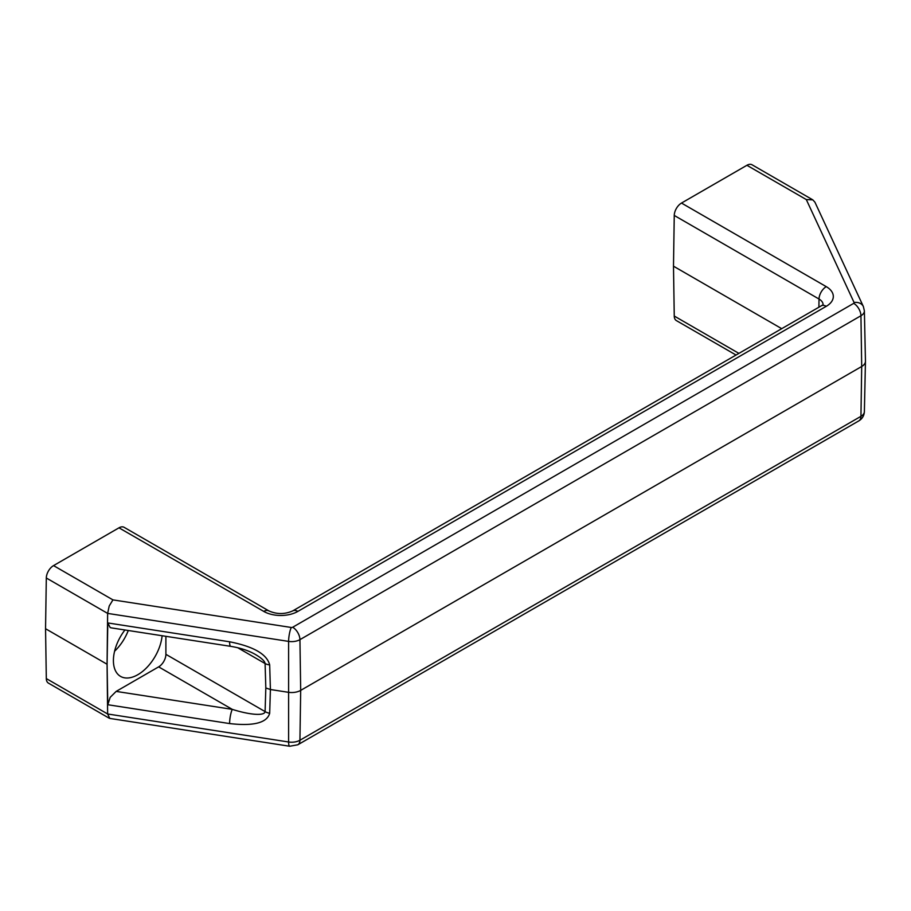 <?xml version="1.0" encoding="UTF-8"?>
<svg xmlns="http://www.w3.org/2000/svg" width="911" height="911" viewBox="0 0 911 911"><rect width="100%" height="100%" fill="white"/><g stroke="black" fill="none" stroke-linecap="round" stroke-linejoin="round"><path stroke-width="1.37" d="M124.147 527.344A10.237 5.91 120 0 0 124.101 527.31A10.237 5.91 120 0 0 124.055 527.287A10.237 5.91 120 0 0 118.988 527.822L53.544 565.606A10.237 5.91 120 0 0 48.477 570.924A10.237 5.91 120 0 0 46.313 577.995L45.55 628.727L107.077 664.244L107.794 622.942L110.185 627.565L111.21 627.861L230.699 646.343A10.237 2.164 98.8 0 0 230.768 646.355M746.918 165.29L806.303 199.566L854.085 302.52A1.48 0.854 180 0 1 853.709 303.352L292.693 627.246A1.48 0.854 180 0 1 291.258 627.474L112.93 599.882L109.218 605.997L107.635 613.399L288.605 641.39A11.718 6.764 0 0 0 299.935 639.647L860.941 315.741A11.718 6.764 0 0 0 864.38 310.879L863.377 306.574L814.924 202.185L812.794 199.851L752.042 164.777A10.237 5.91 120 0 0 751.996 164.754A10.237 5.91 120 0 0 746.918 165.29L681.485 203.062A10.237 5.91 120 0 0 676.417 208.391A10.237 5.91 120 0 0 674.254 215.451L673.491 266.194L781.638 328.632M806.303 199.566L812.794 199.851M297.772 744.799A10.237 5.91 -120 0 0 297.817 744.777L289.698 746.246L109.798 718.415L107.635 713.985L46.313 678.581A10.237 5.91 120 0 0 48.431 683.125A10.237 5.91 120 0 0 48.477 683.148L109.183 718.198M269.679 713.267A10.237 6.115 -178.2 0 1 267.208 712.607A10.237 6.115 -178.2 0 1 265.09 711.593C264.805 713.757 261.537 714.657 255.262 714.281C248.805 713.791 241.13 712.151 232.271 709.362L116.152 691.403L110.185 697.348L107.794 704.727L229.618 723.573C253.622 726.295 266.98 722.856 269.679 713.267L270.408 689.513L269.679 664.916C266.98 654.235 253.622 646.525 229.618 641.788A10.237 2.164 98.8 0 0 230.381 646.161A10.237 2.164 98.8 0 0 230.699 646.343C240.538 647.96 248.726 650.648 255.274 654.405L255.274 654.405C261.537 658.072 264.805 661.113 265.09 663.538L265.818 687.987L270.408 689.513L288.331 692.292A12.8 7.39 0 0 0 300.687 690.379L861.704 366.484A12.8 7.39 0 0 0 865.45 361.348A12.8 7.39 0 0 0 865.45 361.166L864.38 310.879M116.152 691.403L158.651 666.863A10.237 5.91 120 0 0 163.775 661.454A10.237 5.91 120 0 0 165.893 654.326L165.893 636.322M162.112 635.73A34.55 19.951 -60 0 1 145.874 668.492A34.55 19.951 -60 0 1 120.571 676.406A34.55 19.951 -60 0 1 113.408 660.589A34.55 19.951 -60 0 1 124.932 629.979M114.592 651.228A34.55 19.951 120 0 0 128.28 630.503M229.618 723.573A10.237 2.164 -81.2 0 1 230.381 715.932A10.237 2.164 -81.2 0 1 232.271 709.362L158.651 666.863M269.679 664.916A10.237 5.705 178.3 0 1 267.208 664.404A10.237 5.705 178.3 0 1 265.09 663.538L237.691 647.721M107.794 704.727L107.077 664.244L107.635 613.399L46.313 577.995M107.077 664.244L107.635 713.985L288.605 741.987L288.605 641.39A10.237 2.164 98.8 0 1 289.402 633.874A10.237 2.164 98.8 0 1 291.258 627.474M673.491 266.194L674.254 316.049A10.237 5.91 120 0 0 676.372 320.592A10.237 5.91 120 0 0 676.417 320.615M45.55 628.727L46.313 678.581M853.709 303.352A10.237 5.91 60 0 1 858.777 308.681A10.237 5.91 60 0 1 860.941 315.741L861.704 366.484L860.941 416.338L299.935 740.233A11.718 6.764 180 0 1 288.605 741.987A10.237 2.164 -81.2 0 0 289.402 746.098A10.237 2.164 -81.2 0 0 289.698 746.246M292.693 627.246A10.237 5.91 60 0 1 297.772 632.576A10.237 5.91 60 0 1 299.935 639.647L300.687 690.379L299.935 740.233A10.237 5.91 -120 0 1 297.817 744.777L858.822 420.882A10.237 5.91 -120 0 0 860.941 416.338A11.718 6.764 180 0 0 864.38 411.635C864.106 415.735 862.261 418.821 858.822 420.882A10.237 5.91 -120 0 1 858.777 420.905M854.085 302.52A10.237 8.074 -24.9 0 1 861.02 303.853A10.237 8.074 -24.9 0 1 863.377 306.574M674.254 215.451L819.023 299.036A13.87 8.005 180 0 1 823.066 304.331M118.988 527.822L263.757 611.406A24.107 13.916 0 0 0 297.851 611.406L826.254 306.324A24.107 13.916 0 0 0 826.254 286.646A10.237 5.91 120 0 0 821.187 291.975A10.237 5.91 120 0 0 819.023 299.036L818.898 307.121M297.851 611.406A10.237 5.91 -120 0 0 292.773 610.871A10.237 5.91 -120 0 0 292.727 610.894C284.779 614.413 276.83 614.413 268.87 610.894L124.101 527.31M826.254 306.324A10.237 5.91 -120 0 0 821.187 305.8A10.237 5.91 -120 0 0 821.141 305.823A10.237 5.91 -120 0 0 821.096 305.845M263.757 611.406A10.237 5.91 -60 0 1 268.825 610.871A10.237 5.91 -60 0 1 268.87 610.894M265.818 687.987L265.09 711.593L165.893 654.326M229.618 641.788L107.794 622.942M826.254 286.646L681.485 203.062M738.832 353.343L674.254 316.049M112.93 599.882L53.544 565.606M823.077 304.798L292.727 610.894M735.963 354.994L676.372 320.592M864.38 411.635L865.45 361.348"/></g></svg>
